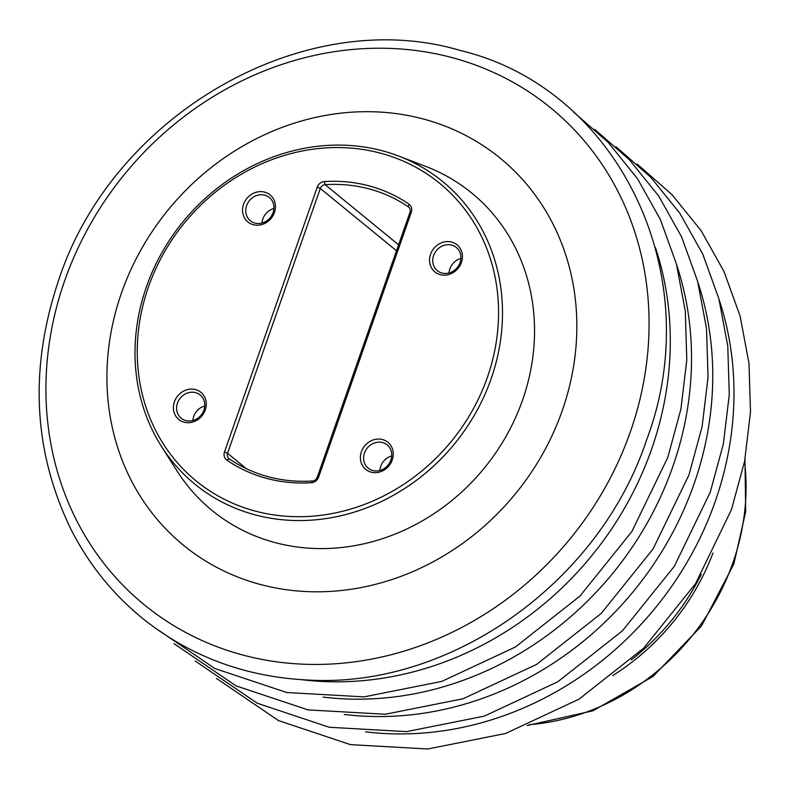 <?xml version="1.0" encoding="UTF-8"?>
<svg xmlns="http://www.w3.org/2000/svg" width="790" height="790" viewBox="0 0 790 790"><rect width="100%" height="100%" fill="white"/><g stroke="black" fill="none" stroke-linecap="round" stroke-linejoin="round"><path stroke-width="1.19" d="M487.351 377.393A192.276 172.447 -50.7 0 0 380.573 153.191A192.276 172.447 -50.7 0 0 148.471 286.879A192.276 172.447 -50.7 0 0 255.239 511.081A192.276 172.447 -50.7 0 0 487.351 377.393M146.417 286.8A195.565 175.39 129.3 0 1 398.762 156.094A195.565 175.39 129.3 0 1 491.094 378.864A195.565 175.39 129.3 0 1 336.017 516.798A195.565 175.39 129.3 0 1 161.377 446.281A195.565 175.39 129.3 0 1 146.417 286.8M318.607 477.121L318.607 477.121A7.722 6.922 129.3 0 1 311.487 482.7A157.151 140.936 129.3 0 1 226.829 460.096A7.722 6.922 129.3 0 1 224.498 451.989L317.244 187.151A7.722 6.922 129.3 0 1 324.364 181.572A157.151 140.936 129.3 0 1 408.963 204.156A7.722 6.922 129.3 0 1 411.294 212.263L318.607 477.121L317.254 477.229L409.951 212.372A5.224 4.681 -50.7 0 0 408.657 207.108A5.224 4.681 -50.7 0 0 408.371 206.891A154.652 138.694 -50.7 0 0 325.115 184.672A5.224 4.681 -50.7 0 0 320.306 188.445L227.56 453.282A5.224 4.681 -50.7 0 0 228.853 458.546A5.224 4.681 -50.7 0 0 229.13 458.763A154.652 138.694 -50.7 0 0 312.445 481.001A5.224 4.681 -50.7 0 0 317.254 477.229M392.255 459.968A17.508 15.701 129.3 0 1 371.122 472.144A17.508 15.701 129.3 0 1 361.395 451.732A17.508 15.701 129.3 0 1 382.528 439.556A17.508 15.701 129.3 0 1 392.255 459.968M364.457 453.016A15 13.46 -50.7 0 0 368.18 468.164A15 13.46 -50.7 0 0 390.902 460.076A15 13.46 -50.7 0 0 387.179 444.938A15 13.46 -50.7 0 0 364.457 453.016M461.409 262.487A17.508 15.701 129.3 0 1 440.277 274.663A17.508 15.701 129.3 0 1 430.56 254.252A17.508 15.701 129.3 0 1 451.683 242.076A17.508 15.701 129.3 0 1 461.409 262.487M433.611 255.535A15 13.46 -50.7 0 0 437.334 270.684A15 13.46 -50.7 0 0 460.057 262.596A15 13.46 -50.7 0 0 456.334 247.458A15 13.46 -50.7 0 0 433.611 255.535M205.262 410.02A17.508 15.701 129.3 0 1 184.129 422.196A17.508 15.701 129.3 0 1 174.412 401.784A17.508 15.701 129.3 0 1 195.545 389.608A17.508 15.701 129.3 0 1 205.262 410.02M177.474 403.068A15 13.46 -50.7 0 0 181.196 418.216A15 13.46 -50.7 0 0 203.919 410.129A15 13.46 -50.7 0 0 200.196 394.99A15 13.46 -50.7 0 0 177.474 403.068M274.416 212.54A17.508 15.701 129.3 0 1 253.284 224.716A17.508 15.701 129.3 0 1 243.567 204.304A17.508 15.701 129.3 0 1 264.699 192.128A17.508 15.701 129.3 0 1 274.416 212.54M246.628 205.588A15 13.46 -50.7 0 0 250.351 220.736A15 13.46 -50.7 0 0 273.073 212.658A15 13.46 -50.7 0 0 269.351 197.51A15 13.46 -50.7 0 0 246.628 205.588M391.751 455.949A15 13.46 -50.7 0 0 380.731 466.327A15 13.46 -50.7 0 0 379.881 470.455M460.906 258.468A15 13.46 -50.7 0 0 449.885 268.847A15 13.46 -50.7 0 0 449.036 272.975M273.913 208.52A15 13.46 -50.7 0 0 262.892 218.899A15 13.46 -50.7 0 0 262.053 223.027M204.758 406.001A15 13.46 -50.7 0 0 193.738 416.379A15 13.46 -50.7 0 0 192.888 420.507M161.377 446.281L176.871 470.702A205.054 183.902 -50.7 0 0 359.973 544.646A205.054 183.902 -50.7 0 0 522.585 400.017A205.054 183.902 -50.7 0 0 425.771 166.433L398.762 156.094M121.512 292.883A250.065 224.271 129.3 0 1 423.381 119.014A250.065 224.271 129.3 0 1 562.253 410.612A250.065 224.271 129.3 0 1 260.384 584.481A250.065 224.271 129.3 0 1 121.512 292.883M712.965 553.02A225.13 201.904 129.3 0 1 612.704 675.578M631.309 659.867A225.061 201.845 -50.7 0 0 701.253 574.37M64.652 280.786A320.967 287.856 129.3 0 1 452.097 57.621A320.967 287.856 129.3 0 1 630.341 431.883A320.967 287.856 129.3 0 1 242.886 655.048A320.967 287.856 129.3 0 1 64.652 280.786M655.424 247.537A320.967 287.856 129.3 0 1 651.572 449.253A320.967 287.856 129.3 0 1 301.869 679.716M676.655 264.907A320.967 287.856 129.3 0 1 672.804 466.623A320.967 287.856 129.3 0 1 323.1 697.086M697.886 282.267A320.967 287.856 129.3 0 1 694.035 483.994A320.967 287.856 129.3 0 1 344.331 714.456M719.117 299.637A320.967 287.856 129.3 0 1 715.266 501.364A320.967 287.856 129.3 0 1 365.572 731.826M529.191 724.707A224.656 201.48 -50.7 0 0 732.962 562.599A224.656 201.48 -50.7 0 0 744.565 461.419M317.244 187.151L320.306 188.445L396.511 250.776M324.364 181.572L325.115 184.672L398.604 244.781M224.498 451.989L227.56 453.282L246.441 468.727M408.963 204.156L408.371 206.891L408.914 207.336M409.951 212.372L411.294 212.263M311.487 482.7L312.445 481.001M226.829 460.096L229.13 458.763M646.526 440.149C708.65 276.095 619.508 88.391 460.057 50.412C303.992 4.147 112.279 114.708 58.47 280.717C29.062 368.654 33.239 451.554 71.011 529.418C88.677 564.08 112.338 593.576 141.983 617.918C190.035 656.579 245.888 677.307 309.532 680.101C451.357 687.932 599.353 582.22 646.526 440.149M152.747 626.273L214.821 668.498L286.78 692.524L364.062 696.889L441.847 681.385L515.327 647.05L579.979 596.055L631.862 531.552L667.757 457.519L680.901 409.141L686.796 359.993L685.295 311.23L676.418 264.008L660.341 219.452L637.441 178.609L608.261 142.486L573.481 111.953M173.978 643.643L236.052 685.868L308.011 709.894L385.303 714.259L463.078 698.755L536.558 664.42L601.22 613.425L653.093 548.922L688.989 474.889L702.132 426.511L708.038 377.363L706.527 328.601L697.649 281.378L681.573 236.822L658.672 195.979L629.492 159.857L594.712 129.323M195.219 661.013L257.293 703.238L329.252 727.264L406.534 731.629L484.31 716.125L557.789 681.79L622.451 630.795L674.324 566.292L710.23 492.259L723.373 443.871L729.269 394.733L727.768 345.971L718.88 298.748L702.804 254.192L679.913 213.349L650.723 177.227L615.953 146.693M216.45 678.383L278.524 720.608L350.484 744.634L427.765 748.989L505.551 733.495L579.021 699.16L643.682 648.165L695.556 583.662L731.461 509.629L744.605 461.242L750.5 412.103L748.999 363.341L740.112 316.119L724.035 271.562L701.145 230.72L671.954 194.597L637.184 164.063M744.97 459.316L745.681 511.752L733.861 563.991L701.569 625.877L653.073 676.438L593.023 710.783L527.207 725.526"/></g></svg>
